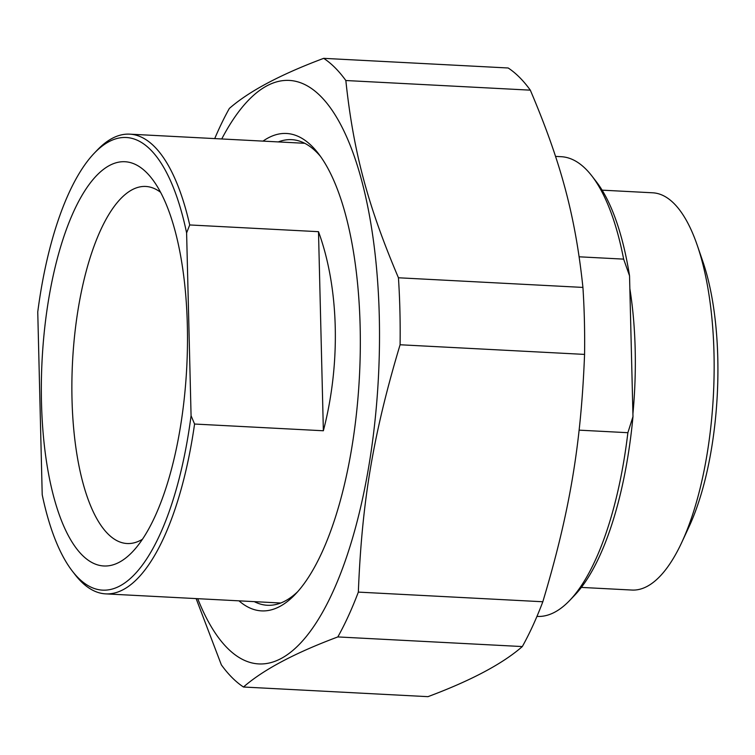 <?xml version="1.0" encoding="UTF-8"?>
<svg xmlns="http://www.w3.org/2000/svg" width="755" height="755" viewBox="0 0 755 755"><rect width="100%" height="100%" fill="white"/><g stroke="black" fill="none" stroke-linecap="round" stroke-linejoin="round"><path stroke-width="1.13" d="M196.13 598.602L221.347 664.844A322.838 115.515 -87 0 0 243.487 687.012L427.981 696.657C471.044 680.566 502.49 663.872 522.318 646.563L337.834 636.927A322.838 115.515 -87 0 0 358.342 592.109L542.826 601.754A322.838 115.515 93 0 1 522.318 646.563M323.697 58.343L508.181 67.988A322.838 115.515 93 0 1 530.321 90.156L345.837 80.521A322.838 115.515 -87 0 0 323.697 58.343C280.634 74.434 249.188 91.129 229.35 108.437A322.838 115.515 -87 0 0 214.722 138.59M400.084 344.761A322.838 115.515 -87 0 0 398.442 277.774L582.926 287.419A322.838 115.515 93 0 1 584.568 354.406L400.084 344.761C373.281 434.125 361.909 501.537 358.342 592.109M337.834 636.927C294.771 653.018 263.325 669.713 243.487 687.012M582.926 287.419C575.414 216.279 561.069 162.514 530.321 90.156M542.826 601.754C569.619 512.39 581.001 444.978 584.568 354.406M345.837 80.521C353.359 151.661 367.694 205.426 398.442 277.774M197.725 598.687A292.147 104.53 -87 0 0 340.439 573.932A292.147 104.53 -87 0 0 361.107 178.444A292.147 104.53 -87 0 0 221.744 138.958M297.725 591.656A233.125 83.409 93 0 1 267.355 605.274A233.125 83.409 93 0 1 254.303 601.641M278.321 141.912A233.125 83.409 93 0 1 291.685 139.656A233.125 83.409 93 0 1 320.469 156.37M238.976 600.838A239.024 85.523 -87 0 0 295.224 594.374A239.024 85.523 -87 0 0 360.144 326.453A239.024 85.523 -87 0 0 318.27 153.407A239.024 85.523 -87 0 0 263.004 141.119M579.17 256.804L623.639 259.125L629.538 275.811L632.983 416.59L627.877 432.7A230.171 82.361 93 0 1 569.619 600.527A230.171 82.361 93 0 1 537.192 616.42L536.956 616.41M627.877 432.7L579.132 430.152M555.538 156.398L561.21 156.7A230.171 82.361 93 0 1 591.816 175.887A230.171 82.361 93 0 1 623.639 259.125M569.619 600.527L574.602 595.327A224.273 80.247 -87 0 0 632.983 416.59M581.359 587.409L631.954 590.051A198.895 71.168 -87 0 0 647.101 586.409A198.895 71.168 -87 0 0 681.737 542.467L688.966 526.924A177.651 63.562 -87 0 0 702.839 261.523L697.261 245.318A198.895 71.168 -87 0 0 652.716 192.799L602.112 190.156M629.538 275.811A224.273 80.247 -87 0 0 596.223 181.578L591.816 175.887M681.737 542.467A198.895 71.168 -87 0 0 697.261 245.318M186.608 232.927A226.632 81.087 93 0 0 94.309 153.171A226.632 81.087 93 0 0 37.75 311.957L42.214 494.752A226.632 81.087 93 0 0 72.461 571.271L75.104 574.687A230.171 82.361 -87 0 0 105.7 593.874A230.171 82.361 -87 0 0 194.573 424.036L191.072 415.722L186.608 232.927L189.713 224.952L318.497 231.681C339.08 287.844 340.93 363.466 323.366 430.765L194.573 424.036M323.366 430.765L318.497 231.681M191.072 415.722A226.632 81.087 93 0 1 72.461 571.271M41.487 402.557A202.387 72.414 -87 0 0 132.37 551.971A202.387 72.414 -87 0 0 186.73 367.619A202.387 72.414 -87 0 0 151.878 178.605A202.387 72.414 -87 0 0 76.246 206.124A202.387 72.414 -87 0 0 41.487 402.557M189.713 224.952A230.171 82.361 -87 0 0 129.728 134.154A230.171 82.361 -87 0 0 112.202 138.363A230.171 82.361 -87 0 0 97.291 150.047L94.309 153.171M142.45 539.259A178.775 63.967 93 0 1 127.095 543.524A178.775 63.967 93 0 1 72.008 399.187A178.775 63.967 93 0 1 145.753 186.457A178.775 63.967 93 0 1 160.579 192.298M632.916 413.844A198.895 71.168 -87 0 0 629.859 288.693M105.7 593.874L280.728 603.019M129.728 134.154L304.746 143.299"/></g></svg>
